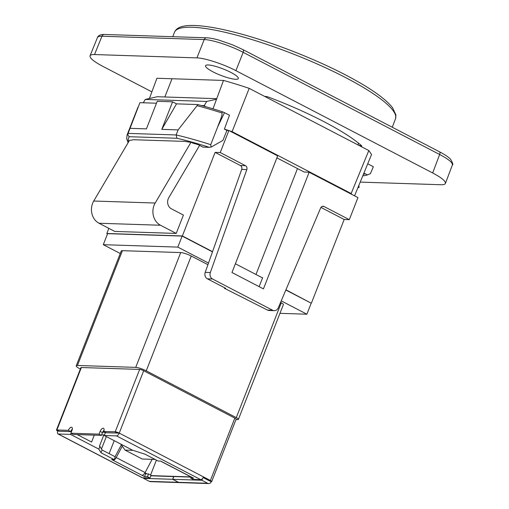 <?xml version="1.0" encoding="UTF-8"?>
<svg xmlns="http://www.w3.org/2000/svg" width="509" height="509" viewBox="0 0 509 509"><rect width="100%" height="100%" fill="white"/><g stroke="black" fill="none" stroke-linecap="round" stroke-linejoin="round"><path stroke-width="0.76" d="M285.842 290.009L311.203 303.192L306.882 314.212L279.963 313.334M235.381 263.777L262.555 277.901M146.242 370.826A8.144 1.584 -158.6 0 0 135.718 367.377L77.438 365.475A8.144 1.584 -158.6 0 0 76.229 365.818L121.225 251.013A8.144 1.584 21.4 0 1 122.434 250.676L180.714 252.572A8.144 1.584 21.4 0 1 191.238 256.021L146.242 370.826L236.278 417.634A5.026 0.973 21.4 0 1 238.397 419.384A5.026 0.973 21.4 0 1 237.652 419.601L236.004 419.543M280.561 302.461L281.267 302.83A5.026 0.973 21.4 0 1 283.392 304.579L238.397 419.384M76.229 365.818A8.144 1.584 -158.6 0 0 79.665 368.656L80.377 369.025M203.123 477.595L211.235 481.705A3.118 0.604 -158.6 0 0 211.693 481.571L236.131 419.212A3.118 0.604 -158.6 0 0 234.821 418.124L143.684 370.743A3.118 0.604 -158.6 0 0 139.657 369.419L81.376 367.523A3.118 0.604 -158.6 0 0 80.912 367.657L56.474 430.016A3.118 0.604 -158.6 0 0 57.791 431.104A3.118 1.47 -62.5 0 0 57.937 433.916A3.118 1.47 -62.5 0 0 58.261 433.999L142.469 477.779L149.977 478.027L147.457 476.717L144.537 476.621L142.017 475.311A4.021 1.896 117.5 0 0 145.11 472.568L152.108 459.334M191.238 256.021L207.927 264.699M211.693 481.571A3.118 0.604 -158.6 0 0 210.382 480.483L203.454 476.888A3.118 1.47 -62.5 0 1 200.75 479.682L116.542 435.901L104.275 435.5L132.607 450.23L144.97 454.162L158.191 461.033L160.755 461.116L162.25 461.898A4.021 1.896 117.5 0 1 161.83 461.79A4.021 1.896 117.5 0 1 161.506 461.51M115.18 431.874L117.541 433.102L119.246 433.102A3.118 0.604 -158.6 0 0 115.219 431.785L103.709 431.505A3.518 1.661 -62.5 0 0 103.537 428.324A3.518 1.661 -62.5 0 0 100.127 431.384L99.045 434.139L70.878 433.223L71.96 430.468A3.518 1.661 -62.5 0 0 71.788 427.286A3.518 1.661 -62.5 0 0 68.371 430.353L56.9 429.978L59.273 431.244L71.495 431.638M81.376 367.523L56.9 429.978M56.938 429.882A3.118 0.604 -158.6 0 0 56.474 430.016M103.938 431.619L102.983 431.587M102.71 432.103L105.369 432.434M120.894 444.141L125.055 450.096L142.208 459.016L155.111 459.436M132.995 450.35L125.055 450.096M72.316 429.157A3.518 1.661 -62.5 0 0 70.732 431.575L71.514 431.6M70.732 431.575L68.371 430.353M150.918 475.61L191.149 476.92M156.422 460.117L150.575 475.024M104.275 435.5L105.357 432.745L117.706 433.051M103.855 434.934L99.465 446.132L99.936 446.374L98.861 449.129L70.528 434.4L70.967 433.267M91.588 442.035L94.286 435.138L91.595 442.035L77.253 434.578M106.343 436.576L101.476 448.989M114.213 440.667L109.123 453.646M103.868 431.059L103.531 430.779M101.603 434.858L104.491 434.953M105.388 432.376L105.261 432.701L106.069 432.726L103.709 431.505M211.235 481.705A3.118 2.685 -88.1 0 1 208.69 483.55A3.118 2.685 -88.1 0 1 207.678 483.283L201.85 480.254L172.767 479.306L173.843 476.551L191.129 477.111M207.704 479.955L203.136 477.576M150.849 475.8L173.83 476.589M144.632 473.357L147.126 473.917L144.982 472.797M207.742 479.866L203.18 477.493M147.457 476.717L148.533 473.962L151.052 475.272L149.977 478.027M113.418 459.576L113.132 460.295L111.636 459.519L114.201 459.602L100.979 452.73L98.861 449.129M59.152 431.148L57.791 431.104M70.528 434.4L58.261 433.999M142.469 477.779A3.118 1.47 117.5 0 1 142.151 477.703L57.937 433.916M114.201 459.602L115.282 456.847L102.055 449.975L99.936 446.374M102.055 449.975L100.979 452.73M145.619 473.866L144.537 476.621M122.275 446.119L116.224 457.553A4.021 1.896 117.5 0 1 113.132 460.295L142.017 475.311M115.053 456.726L121.358 444.809M104.065 430.194A3.518 1.661 -62.5 0 0 102.487 432.612L100.127 431.384M208.645 480.471L207.653 479.955M208.69 483.55L179.601 482.602A3.118 2.685 -88.1 0 1 178.589 482.335L207.678 483.283M179.55 482.602A3.118 2.685 -88.1 0 1 179.499 482.596L150.41 481.648A3.118 2.685 -88.1 0 1 149.398 481.38L178.487 482.328L172.659 479.3L143.57 478.352L149.398 481.38M179.499 482.596A3.118 2.685 -88.1 0 1 178.487 482.328M143.57 478.352L143.78 477.824M172.659 479.3L173.741 476.545M117.579 433.013L115.219 431.785L139.657 369.419M201.85 480.254L202.544 478.485M172.767 479.306L178.589 482.335M143.684 370.743L119.246 433.102A3.118 1.47 117.5 0 1 116.542 435.901M162.25 461.898L193.649 478.225L190.729 478.129L193.248 479.433L200.75 479.682M191.129 476.914A4.021 1.896 117.5 0 1 190.716 476.806L161.83 461.79M99.045 434.139L101.406 435.367L73.239 434.451L70.878 433.223M101.406 435.367L102.487 432.612M191.193 476.946L190.729 478.129M148.533 473.962L147.126 473.917M120.251 253.495L103.295 244.683L107.615 233.656L182.133 236.087L212.476 251.866M182.133 236.087L177.813 247.107L208.505 263.064M281.229 300.876L306.882 314.212M103.295 244.683L177.813 247.107M310.916 303.046L285.931 289.806M259.132 286.643L262.638 277.691L262.122 277.679M311.432 303.059L344.186 219.487L349.308 219.653L324.048 206.527A3.016 2.596 91.9 0 0 323.069 206.266A3.016 2.596 91.9 0 0 320.645 207.965L278.283 307.83A5.026 4.326 -88.1 0 1 274.243 310.668A5.026 4.326 -88.1 0 1 272.608 310.236L212.533 279.002A5.026 4.326 -88.1 0 1 210.332 272.531L205.21 272.366L212.552 251.656L182.362 235.96L106.82 233.497L107.533 233.866M358.164 187.07L359.049 187.528L357.992 187.497M191.04 142.196L155.188 203.034A15.085 12.979 91.9 0 0 160.481 225.245L176.216 233.434L114.76 231.43L99.026 223.247A15.085 12.979 -88.1 0 1 93.732 201.03L129.585 140.191L131.443 140.255A110.618 21.486 -158.6 0 1 131.443 140.236L133.04 139.714L185.155 141.407L189.106 142.113A110.618 21.486 21.4 0 1 189.189 142.132L191.04 142.196L192.816 143.118A110.618 21.486 21.4 0 1 198.096 144.613L202.926 147.126L209.288 147.33L211.108 147.095L210.713 144.671A115.645 22.46 -158.6 0 0 176.146 134.955L178.125 129.903L197.053 105.707A115.645 22.46 21.4 0 1 221.886 112.941C222.764 115.155 219.214 122.427 217.655 126.964L210.713 144.671M199.598 145.396L168.765 197.715A7.54 6.49 -88.1 0 0 171.412 208.817L183.418 215.065L176.216 233.434M216.529 99.23L206.705 101.444L204.249 105.611L205.604 106.68M228.668 130.501A117.833 22.886 -158.6 0 0 224.386 129.108L226.912 130.425L228.872 130.508L277.666 155.875L231.958 272.512L263.439 288.883L309.148 172.246L357.942 197.613L349.308 219.653M304.058 171.991L309.148 172.246M164.859 96.977L172.004 78.755M106.82 233.497L108.837 228.35M212.552 251.656L241.705 169.402A3.016 2.596 91.9 0 0 240.382 165.52L215.11 152.382L182.362 235.96M215.11 152.382L220.232 152.547L228.872 130.508M359.049 187.528L358.87 185.352M216.739 98.663L157.287 96.729L145.25 99.44L206.705 101.444M143.277 102.78L145.25 99.44M204.249 105.611L201.379 105.516M205.21 272.366A5.026 4.326 91.9 0 0 207.411 278.837L225.652 288.317L224.374 288.279L224.494 287.719M272.608 310.236L267.486 310.07L224.374 288.279M267.486 310.07A5.026 4.326 91.9 0 0 269.121 310.503L274.243 310.668M344.186 219.487L320.95 207.405M210.332 272.531L246.827 169.567A3.016 2.596 91.9 0 0 245.503 165.686L220.232 152.547M297.491 168.574L255.982 274.485M360.207 182.101L440.915 184.735C443.524 184.805 445.019 184.379 445.4 183.45L452.412 164.897M206.794 37.812A3.016 2.596 91.9 0 0 206.648 37.8A3.016 2.596 91.9 0 0 204.198 39.568C212.151 39.683 230.73 45.772 243.168 52.338L439.649 154.494C448.544 159.209 452.787 162.702 452.38 164.98C453.315 164.776 452.705 162.848 450.541 159.196C448.27 156.893 444.586 154.424 439.49 151.79A3.016 1.419 117.5 0 1 439.496 151.79A3.016 1.419 117.5 0 1 439.649 154.494L432.669 172.958C441.558 177.686 445.801 181.185 445.4 183.45M432.669 172.958L235.915 70.662L243.168 52.338A3.016 1.419 -62.5 0 0 243.016 49.64A3.016 1.419 -62.5 0 0 243.009 49.634A3.016 1.419 -62.5 0 0 242.965 49.615M439.496 151.79L243.016 49.64L232.518 44.824L218.825 40.084C213.907 38.697 209.848 37.933 206.648 37.806L104.402 34.472A3.016 2.596 91.9 0 0 101.953 36.234L204.198 39.568L196.938 57.892C204.892 58.02 223.464 64.109 235.915 70.662M196.938 57.892L94.515 54.552L101.953 36.234C99.37 36.158 97.874 36.572 97.48 37.481C97.397 37.806 97.963 34.249 104.402 34.472M151.879 91.862L102.761 66.323C93.834 61.576 89.59 58.071 90.042 55.805C90.437 54.896 91.932 54.476 94.515 54.552M212.966 71.833A17.599 3.417 21.4 0 1 205.541 65.706A17.599 3.417 21.4 0 1 223.171 68.944A17.599 3.417 21.4 0 1 238.307 78.551A17.599 3.417 21.4 0 1 212.966 71.833M367.733 163.783L373.345 166.697L370.45 173.652L367.447 174.905A116.147 22.561 21.4 0 1 362.777 175.853M149.423 98.498L156.918 78.259L223.496 80.428A118.661 23.045 21.4 0 1 249.187 88.362L357.942 144.9C361.282 146.128 362.427 146.344 361.371 145.536A109.658 21.302 -158.6 0 0 267.619 96.793L265.278 96.398L266.341 97.276A19512.509 16789.359 -88.1 0 1 266.703 96.494M361.568 145.86L361.371 145.536M358.521 143.144A19512.509 16789.359 -88.1 0 1 357.942 144.9L368.809 150.549L371.557 154.475L354.557 195.85M368.809 150.549L351.146 193.535L351.744 194.393M351.146 193.535L232.104 131.646A117.833 22.886 -158.6 0 0 229.19 130.673M276.89 157.866L304.236 172.08M128.586 141.89A113.132 21.976 21.4 0 1 129.445 136.717C128.147 135.967 127.695 134.86 128.103 133.39A115.645 22.46 -158.6 0 0 127.091 134.942L126.696 138.677L128.109 142.698M129.445 136.717L176.941 138.263L176.146 134.955L128.103 133.39L139.93 102.672L156.479 103.212M211.108 147.095L222.891 140.446L226.912 130.425M224.386 129.108L229.502 115.187L222.662 111.834L221.886 112.941M222.662 111.834A115.479 22.428 -158.6 0 0 197.753 104.555L197.053 105.707M172.583 101.819L161.786 129.369L176.521 103.861L172.583 101.819L157.224 101.316L146.427 128.872L130.088 128.338M176.521 103.861L197.753 104.555M178.125 129.903L161.786 129.369M249.187 88.362L232.104 131.646M363.413 174.301A113.482 22.04 -158.6 0 0 365.284 173.779L367.447 174.905M365.284 173.779L363.808 173.34M212.978 108.818L223.496 80.428M281.267 302.83L236.278 417.634M122.434 250.676L77.438 365.475M180.714 252.572L135.718 367.377M234.821 418.124L210.382 480.483M119.246 433.102L203.454 476.888M116.224 457.553L145.11 472.568M155.188 203.034L93.732 201.03M160.481 225.245L99.026 223.247M207.411 278.837L212.533 279.002M322.07 206.457L324.048 206.527M245.503 165.686L240.382 165.52M241.705 169.402L246.827 169.567M176.941 138.263A113.132 21.976 21.4 0 1 209.288 147.33M217.655 126.964A2151.053 1850.851 -88.1 0 1 224.52 112.597M395.499 118.794L395.938 115.015L392.547 107.685C385.122 98.32 369.369 87.357 345.28 74.798C315.09 59.031 274.854 43.233 241.89 34.211C221.479 28.606 205.203 25.685 193.051 25.45C187.808 25.361 183.571 25.908 180.339 27.098C177.501 28.135 175.567 29.834 174.53 32.201A118.667 23.051 21.4 0 1 345.433 77.502A118.667 23.051 21.4 0 1 395.499 118.794L392.28 127.237M127.091 134.942L137.99 107.138M174.53 32.201L172.723 36.699M90.042 55.805L97.512 37.405"/></g></svg>
